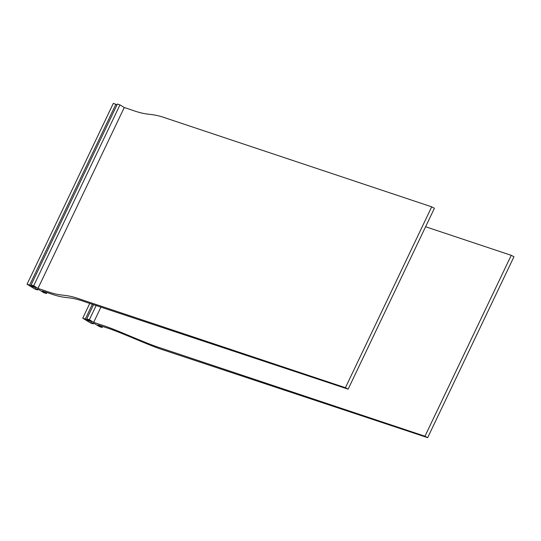 <?xml version="1.0" encoding="UTF-8"?>
<svg xmlns="http://www.w3.org/2000/svg" width="541" height="541" viewBox="0 0 541 541"><rect width="100%" height="100%" fill="white"/><g stroke="black" fill="none" stroke-linecap="round" stroke-linejoin="round"><path stroke-width="0.81" d="M102.587 326.466L102.093 327.494L99.517 326.636L94.898 323.822L91.03 322.531L93.262 323.89L93.512 323.362M93.262 323.89L90.678 323.031L82.726 318.182L89.759 303.433M102.093 327.494L97.799 324.877L104.873 327.224C119.683 331.592 150.215 346.145 165.025 350.514L427.667 437.662L424.962 436.222L161.218 348.194C146.273 343.751 115.727 329.165 100.775 324.728L93.661 322.355L100.924 307.139M427.667 437.662L513.95 256.765L511.238 255.325L425.598 226.747M93.661 322.355L89.366 319.731L96.136 305.55M89.366 319.731L86.79 318.872L93.552 304.691M86.79 318.872L91.402 321.685L87.534 320.4L87.926 319.569M87.534 320.4L85.302 319.041L92.342 304.285M85.302 319.041L82.726 318.182M115.909 104.197L29.627 285.093L27.05 284.235L113.333 103.338L116.998 104.859M29.627 285.093L31.858 286.446L32.25 285.621M46.911 292.512L46.418 293.54L42.124 290.923L49.197 293.276C68.017 300.079 66.665 295.21 85.492 302.013L348.133 389.162L345.422 387.714L81.684 299.694C62.797 292.837 63.994 297.631 45.106 290.774L37.985 288.4L33.691 285.783L31.114 284.924L35.726 287.738L31.858 286.446M31.114 284.924L117.397 104.034L119.974 104.893L33.691 285.783M37.985 288.4L124.268 107.51L119.974 104.893M345.422 387.714L431.704 206.824L167.967 118.804C149.079 111.946 150.27 116.734 131.382 109.884L124.268 107.51M431.704 206.824L434.416 208.265L348.133 389.162M46.418 293.54L43.841 292.681L39.223 289.868L35.354 288.583L37.586 289.942L37.836 289.408M37.586 289.942L35.003 289.083L27.05 284.235M511.238 255.325L424.962 436.222"/></g></svg>
